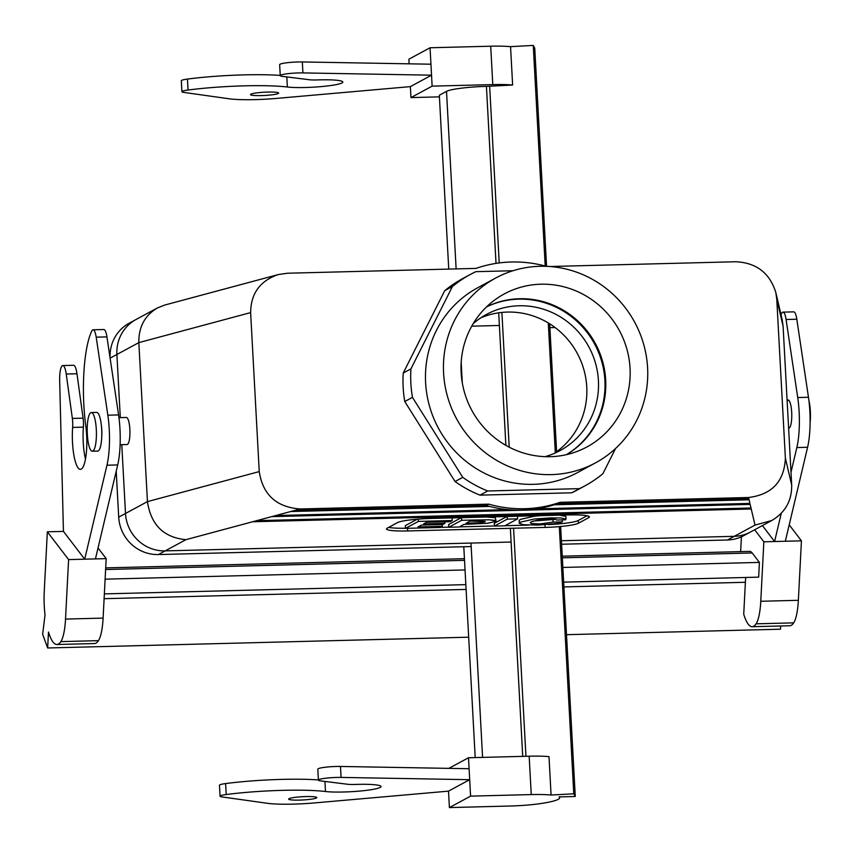 <?xml version="1.0" encoding="UTF-8"?>
<svg xmlns="http://www.w3.org/2000/svg" width="853" height="853" viewBox="0 0 853 853"><rect width="100%" height="100%" fill="white"/><g stroke="black" fill="none" stroke-linecap="round" stroke-linejoin="round"><path stroke-width="1.28" d="M461.142 372.612A86.953 83.871 -118.4 0 1 496.083 299.008A86.953 83.871 -118.4 0 1 582.013 293.741A86.953 83.871 -118.4 0 1 630.047 368.293A86.953 83.871 -118.4 0 1 578.238 451.002A86.953 83.871 -118.4 0 1 461.142 372.612A86.953 83.871 -118.4 0 1 496.083 299.008A86.953 83.871 -118.4 0 1 582.013 293.741A86.953 83.871 -118.4 0 1 630.047 368.293A86.953 83.871 -118.4 0 1 578.238 451.002A86.953 83.871 -118.4 0 1 461.142 372.612M605.683 380.001A84.052 81.078 61.6 0 0 486.583 306.856A84.052 81.078 61.6 0 1 605.683 380.001A84.052 81.078 61.6 0 1 566.477 454.649A84.052 81.078 61.6 0 0 605.683 380.001M571.755 492.799A120.23 115.976 61.6 0 0 577.097 490.091A120.23 115.976 61.6 0 1 571.755 492.799L579.454 488.641A120.23 115.976 -118.4 0 0 584.795 485.933A120.23 115.976 -118.4 0 1 579.454 488.641L487.671 490.987A120.23 115.976 -118.4 0 1 462.752 477.36L412.468 397.37A120.23 115.976 -118.4 0 1 410.922 368.891L452.41 286.544A120.23 115.976 -118.4 0 1 470.451 274.389A120.23 115.976 -118.4 0 1 475.793 271.68L513.016 270.732L475.793 271.68A120.23 115.976 -118.4 0 0 470.451 274.389L462.752 278.547A120.23 115.976 61.6 0 0 444.712 290.702L403.224 373.049A120.23 115.976 61.6 0 0 404.759 401.528L412.468 397.37A120.23 115.976 -118.4 0 1 410.922 368.891L403.224 373.049A120.23 115.976 61.6 0 0 404.759 401.528L455.054 481.529L462.752 477.36L412.468 397.37L404.759 401.528L455.054 481.529A120.23 115.976 61.6 0 0 479.972 495.145L487.671 490.987A120.23 115.976 -118.4 0 1 462.752 477.36L455.054 481.529A120.23 115.976 61.6 0 0 479.972 495.145L571.755 492.799L579.454 488.641L487.671 490.987L479.972 495.145L571.755 492.799M602.836 473.778A120.23 115.976 -118.4 0 1 584.795 485.933L577.097 490.091L584.795 485.933A120.23 115.976 -118.4 0 0 602.836 473.778L615.589 448.465L602.836 473.778M567.576 269.335A120.23 115.976 -118.4 0 1 568.119 269.559A120.23 115.976 -118.4 0 0 567.576 269.335L567.576 269.335M477.68 287.76A105.036 101.304 61.6 0 0 438.506 428.334A105.036 101.304 61.6 0 0 577.566 472.562L595.533 462.848A105.036 101.304 -118.4 0 1 456.472 418.62A105.036 101.304 -118.4 0 1 495.646 278.057A105.036 101.304 -118.4 0 1 647.598 367.835A105.036 101.304 -118.4 0 1 595.533 462.848A105.036 101.304 -118.4 0 1 456.472 418.62A105.036 101.304 -118.4 0 1 495.646 278.057A105.036 101.304 -118.4 0 1 647.598 367.835A105.036 101.304 -118.4 0 1 595.533 462.848L577.566 472.562A105.036 101.304 61.6 0 1 438.506 428.334A105.036 101.304 61.6 0 1 477.68 287.76L495.646 278.057L477.68 287.76M533.104 521.076L555.676 519.306L552.936 519.381L553.085 522.121L562.308 521.887L562.202 519.882L562.308 521.887L556.551 523.529L538.147 525.085L523.305 524.712L519.285 523.294L520.437 522.143L534.479 518.987L550.985 517.888L560.901 517.952L565.997 519.146L565.518 519.797L556.593 520.021L555.73 519.317L548.852 519.04L538.35 519.914L531.259 521.833L530.289 522.793L531.44 523.518L539.896 523.945L553.085 522.121L552.936 519.381L533.104 521.076M519.136 520.543L520.287 519.402L534.33 516.246L540.813 515.639L534.33 516.246L520.287 519.402L519.136 520.543L519.285 523.294L520.437 522.143L534.479 518.987L550.985 517.888L560.901 517.952L565.997 519.146L565.518 519.797L556.593 520.021L555.73 519.317L548.852 519.04L538.35 519.914L531.259 521.833L530.289 522.793L531.44 523.518L539.896 523.945L553.085 522.121L562.308 521.887L556.551 523.529L538.147 525.085L523.305 524.712L519.285 523.294L519.136 520.543M559.557 515.159L565.848 516.406L565.997 519.146L565.848 516.406L559.557 515.159M494.388 526.088L507.258 519.125L517.643 518.859L504.773 525.821L494.388 526.088L494.239 523.347L507.108 516.385L494.239 523.347L494.388 526.088L507.258 519.125L507.119 516.502L507.258 519.125L517.643 518.859L517.494 516.236L517.643 518.859L504.773 525.821L494.388 526.088M486.445 517.025L495.273 517.675L496.062 520.927L495.454 521.546L487.511 523.273L463.968 524.392L459.17 526.983L448.785 527.25L448.635 524.51L461.505 517.558L448.635 524.51L448.785 527.25L461.654 520.298L461.505 517.664L461.654 520.298L489.227 519.786L495.412 520.426L496.062 520.927L495.454 521.546L487.511 523.273L463.968 524.392L459.17 526.983L448.785 527.25L461.654 520.298L489.227 519.786L496.062 520.927L495.273 517.675L486.445 517.025M466.079 523.252L478.981 522.814L485.293 521.46L469.918 521.172L466.079 523.252L478.981 522.814L484.952 521.801L482.99 521.002L469.918 521.172L466.079 523.252M586.747 386.91A77.388 74.648 61.6 0 0 480.772 317.86A77.388 74.648 61.6 0 1 586.747 386.91A77.388 74.648 61.6 0 1 554.077 453.487A77.388 74.648 61.6 0 0 586.747 386.91M566.36 454.681A84.052 81.078 61.6 0 0 594.584 343.962A84.052 81.078 61.6 0 0 486.498 306.931A84.052 81.078 61.6 0 1 594.584 343.962A84.052 81.078 61.6 0 1 566.36 454.681M473.148 323.714A77.388 74.648 -118.4 0 1 486.466 314.437A77.388 74.648 -118.4 0 1 598.422 380.598A77.388 74.648 -118.4 0 1 560.058 450.597A77.388 74.648 -118.4 0 1 545.014 456.664A77.388 74.648 -118.4 0 0 560.058 450.597A77.388 74.648 -118.4 0 0 598.422 380.598A77.388 74.648 -118.4 0 0 486.466 314.437A77.388 74.648 -118.4 0 0 473.148 323.714M444.712 290.702L452.41 286.544A120.23 115.976 -118.4 0 1 470.451 274.389L462.752 278.547A120.23 115.976 61.6 0 0 444.712 290.702L403.224 373.049L410.922 368.891L452.41 286.544L444.712 290.702M559.995 502.321A124.378 119.974 -118.4 0 1 488.769 504.144L486.21 505.541L294.786 510.435L290.702 511.533L489.569 506.437L290.702 511.533L300.224 508.974L488.769 504.144A124.378 119.974 -118.4 0 0 559.995 502.321L748.55 497.502C772.008 494.58 784.28 481.455 785.378 458.125C784.28 481.455 772.008 494.58 748.55 497.502L559.995 502.321L557.435 503.718A124.378 119.974 -118.4 0 1 486.21 505.541L488.769 504.144L300.224 508.974C276.511 507.258 262.852 494.793 259.237 471.592C262.852 494.793 276.511 507.258 300.224 508.974L294.786 510.435L486.21 505.541A124.378 119.974 -118.4 0 0 557.435 503.718L559.995 502.321M476.006 268.396A124.378 119.974 -118.4 0 1 546.325 266.317A124.378 119.974 -118.4 0 0 476.006 268.396L287.45 273.227L476.006 268.396M555.09 327.541L549.876 327.669L555.09 327.541M743.763 535.652A38.694 37.319 -118.4 0 1 727.449 539.992L561.605 544.235L727.449 539.992L734.23 536.324L727.449 539.992A38.694 37.319 -118.4 0 0 743.763 535.652L750.011 532.283L743.763 535.652M471.165 546.549L158.359 554.557A38.694 37.319 -118.4 0 1 118.706 517.153L116.221 471.229L118.706 517.153L125.498 513.474A38.694 37.329 61.6 0 0 165.162 550.889L511.107 542.039L165.162 550.889A38.694 37.329 61.6 0 1 125.498 513.474L121.776 444.669L125.498 513.474L147.441 501.617L259.237 471.592L250.633 312.603C250.867 293.432 260.101 280.754 278.334 274.549L287.45 273.227L278.334 274.549C260.101 280.754 250.867 293.432 250.633 312.603L259.237 471.592L147.441 501.617L118.706 517.153A38.694 37.319 -118.4 0 0 158.359 554.557L185.922 539.672C163.733 537.539 150.906 524.862 147.441 501.617L138.836 342.618L147.441 501.617C150.906 524.862 163.733 537.539 185.922 539.672L252.616 521.759L751.237 508.996L751.013 508.004L256.7 520.661L252.616 521.759L751.237 508.996L751.013 508.004L256.7 520.661L185.922 539.672L158.359 554.557L471.165 546.549M110.09 357.993A38.694 37.319 -118.4 0 1 129.272 323.159A38.694 37.319 -118.4 0 0 110.09 357.993M426.617 522.281L423.589 523.923L444.893 523.379L442.782 524.52L421.478 525.064L417.981 526.951L442.28 526.333L440.169 527.474L405.484 528.359L418.354 521.407L452.197 520.543L450.075 521.684L426.617 522.281L423.589 523.923L444.893 523.379L444.808 521.812L444.893 523.379L442.782 524.52L421.478 525.064L417.981 526.951L442.28 526.333L442.185 524.531L442.28 526.333L440.169 527.474L405.484 528.359L405.335 525.619L417.213 519.2L405.335 525.619L405.484 528.359L418.354 521.407L418.226 519.114L418.354 521.407L452.197 520.543L452.047 517.91L452.197 520.543L450.075 521.684L426.617 522.281M136.075 319.48A38.694 37.329 61.6 0 0 116.893 354.475L120.305 417.607L116.893 354.475A38.694 37.329 61.6 0 1 136.075 319.48L157.347 307.976C144.775 315.503 138.602 327.062 138.836 342.618L110.112 358.153L138.836 342.618L250.633 312.603L138.836 342.618C138.602 327.062 144.775 315.503 157.347 307.976L164.629 305.075L157.347 307.976L136.075 319.48M734.252 536.324A38.694 37.329 61.6 0 0 750.565 531.984L771.848 520.479C785.272 512.493 791.893 500.7 791.691 485.122L785.378 458.125L776.763 299.136L775.814 292.483C769.705 272.96 756.355 262.724 735.787 261.754L549.759 266.509L735.787 261.754C756.355 262.724 769.705 272.96 775.814 292.483L776.763 299.136L785.378 458.125L791.691 485.122L783.086 326.123L791.691 485.122C791.893 500.7 785.272 512.493 771.848 520.479L755.012 525.096L771.848 520.479L750.565 531.984A38.694 37.329 61.6 0 1 734.252 536.324L561.423 540.749L734.252 536.324L755.012 525.096L751.237 508.996L755.012 525.096L734.252 536.324M554.173 504.784L749.094 499.794L748.859 498.813L557.435 503.718L748.859 498.813L748.55 497.502L749.094 499.794L554.173 504.784M749.936 503.409L536.334 508.878L749.936 503.409L749.094 499.794L749.936 503.409M507.802 509.614L275.743 515.553L271.659 516.641L750.16 504.4L271.659 516.641L290.702 511.533L275.743 515.553L507.802 509.614M550.249 324.172L549.695 324.183L550.249 324.172M499.378 325.473L471.72 326.177L499.378 325.473M388.691 527.378A27.637 3.209 176.9 0 0 405.484 528.242A27.637 3.209 176.9 0 1 388.691 527.378M440.383 527.357L448.774 527.143L440.383 527.357M459.383 526.866L494.388 525.97L459.383 526.866M504.987 525.704L528.679 525.096L504.987 525.704M548.244 524.574A27.637 3.209 176.9 0 0 578.227 520.522L587.045 515.756L578.227 520.522L578.377 523.262L588.645 517.718A27.637 3.209 176.9 0 0 589.391 516.907A27.637 3.209 176.9 0 0 568.215 514.935L430.776 518.453A27.637 3.209 176.9 0 0 397.509 522.612L387.251 528.156A27.637 3.209 176.9 0 0 386.494 528.967A27.637 3.209 176.9 0 0 407.67 530.939L545.11 527.421A27.637 3.209 176.9 0 0 578.377 523.262L588.645 517.718A27.637 3.209 176.9 0 0 589.391 516.907A27.637 3.209 176.9 0 0 568.215 514.935L430.776 518.453A27.637 3.209 176.9 0 0 397.509 522.612L387.251 528.156A27.637 3.209 176.9 0 0 386.494 528.967A27.637 3.209 176.9 0 0 407.67 530.939L545.11 527.421A27.637 3.209 176.9 0 0 578.377 523.262L578.227 520.522A27.637 3.209 176.9 0 1 548.244 524.574M782.137 319.491L783.086 326.123L776.763 299.136L783.086 326.123L775.814 292.483L782.137 319.491M810.35 411.178A19.352 4.585 88.5 0 1 810.105 422.896A19.352 4.585 88.5 0 0 810.35 411.178A19.352 4.585 88.5 0 0 808.9 400.441A19.352 4.585 88.5 0 1 810.35 411.178M127.054 444.53A13.541 3.209 -91.5 0 0 129.923 430.914A13.541 3.209 -91.5 0 0 126.361 417.458L118.962 417.65L126.361 417.458A13.541 3.209 -91.5 0 1 129.923 430.914A13.541 3.209 -91.5 0 1 127.054 444.53L120.124 444.712L127.054 444.53M96.304 429.464A19.352 4.585 88.5 0 1 92.305 451.226A19.352 4.585 88.5 0 1 87.23 432.002A19.352 4.585 88.5 0 1 91.324 412.543A19.352 4.585 88.5 0 1 96.304 429.464A19.352 4.585 88.5 0 1 92.305 451.226A19.352 4.585 88.5 0 1 87.23 432.002A19.352 4.585 88.5 0 1 91.324 412.543A19.352 4.585 88.5 0 1 96.304 429.464M101.678 429.326A19.352 4.585 88.5 0 1 97.679 451.088A19.352 4.585 88.5 0 0 101.678 429.326A19.352 4.585 88.5 0 0 96.688 412.404A19.352 4.585 88.5 0 1 101.678 429.326M98.031 547.978L106.177 558.63L84.703 559.184L63.442 531.387L47.341 531.792L68.603 559.6L65.521 619.075A35.24 8.349 88.5 0 1 60.851 641.616A52.513 12.443 88.5 0 1 56.916 644.505A52.513 12.443 88.5 0 1 48.482 632.02L47.651 647.971L468.681 637.191M63.442 531.387L59.667 380.534A14.927 3.54 88.5 0 1 62.823 365.553A14.927 3.54 88.5 0 1 66.235 374.03L72.356 418.439A11.057 2.623 88.5 0 1 72.633 427.417A30.399 7.208 -91.5 0 0 80.353 469.363A30.399 7.208 -91.5 0 0 85.812 426.244A71.865 17.028 88.5 0 1 91.761 331.092A13.819 3.273 88.5 0 1 93.105 329.791A13.819 3.273 88.5 0 1 96.197 337.159L107.841 415.198A41.456 9.82 88.5 0 1 106.966 465.216L84.703 559.184L68.603 559.6M562.351 557.83L752.197 552.968A33.171 7.858 -91.5 0 0 749.712 551.39L562.255 556.188M788.609 428.131A14.096 3.337 -91.5 0 0 788.769 428.153A14.096 3.337 -91.5 0 0 791.755 413.972A14.096 3.337 -91.5 0 0 788.055 399.961A14.096 3.337 -91.5 0 0 787.138 400.537M781.028 314.789A71.865 17.028 88.5 0 1 781.647 313.435A13.819 3.273 88.5 0 1 782.99 312.134A13.819 3.273 88.5 0 1 786.082 319.502L797.726 397.541A41.456 9.82 88.5 0 1 796.851 447.558L790.998 472.274M781.284 513.293L774.588 541.527L762.401 525.587M745.789 577.47A22.114 5.235 -91.5 0 0 745.383 582.279L743.731 614.224A52.513 12.443 88.5 0 0 752.165 626.71A52.513 12.443 88.5 0 0 756.099 623.82A35.24 8.349 -91.5 0 0 760.78 601.269L798.355 600.309A35.24 8.349 88.5 0 1 793.685 622.861A52.513 12.443 88.5 0 1 789.75 625.75L752.165 626.71M754.66 529.777L763.851 541.804L760.78 601.269M740.639 551.624L741.406 536.825M752.197 552.968L759.415 562.404L758.658 577.14L563.662 582.141M763.851 541.804L801.436 540.834L798.355 600.309M789.217 524.851L801.436 540.834M105.122 579.155L465.034 569.943M562.863 567.437L759.415 562.404M104.354 593.891L465.834 584.636M47.651 647.971L42.65 634.291L45.017 614.96A35.24 8.349 88.5 0 1 44.26 591.268L47.341 531.792M106.177 558.63L103.106 618.105L65.521 619.075M56.916 644.505L94.502 643.546A52.513 12.443 88.5 0 0 98.426 640.656A35.24 8.349 -91.5 0 0 103.106 618.105M93.105 329.791L103.842 329.514A13.819 3.273 88.5 0 1 106.934 336.882L118.578 414.921A41.456 9.82 88.5 0 1 117.703 464.938L95.44 558.907M62.823 365.553L73.561 365.276A14.927 3.54 88.5 0 1 76.973 373.753L83.093 418.162A11.057 2.623 88.5 0 1 83.37 427.14A30.399 7.208 -91.5 0 0 85.46 459.095M566.509 634.685L780.484 629.205L780.655 625.985M782.99 312.134L793.727 311.857A13.819 3.273 88.5 0 1 796.819 319.225L808.463 397.263A41.456 9.82 88.5 0 1 807.588 447.281L785.325 541.25M101.688 437.824A14.096 3.337 -91.5 0 0 101.368 425.455M448.742 269.1L439.327 95.248L446.514 91.356A33.171 3.849 176.9 0 1 486.423 86.377L512.632 85.033A35.24 4.094 176.9 0 0 492.789 84.596L432.13 86.142L430.051 47.768L408.875 59.209L409.12 63.826M341.083 777.414A14.927 1.738 176.9 0 0 325.974 778.192A14.927 1.738 176.9 0 0 318.404 780.122A14.927 1.738 176.9 0 0 320.845 780.932L347.789 784.28A11.057 1.279 176.9 0 0 355.328 784.44A30.399 3.529 -3.1 0 1 381.014 786.541A30.399 3.529 -3.1 0 1 359.635 791.083A30.399 3.529 -3.1 0 1 325.494 791.509A71.865 8.338 176.9 0 0 226.205 794.538A13.819 1.599 176.9 0 0 220.063 796.222A13.819 1.599 176.9 0 0 222.036 796.926L267.416 803.302A41.456 4.809 176.9 0 0 314.704 802.908L448.518 791.136L469.683 779.685L341.083 777.414L340.486 766.452A14.927 1.738 176.9 0 0 325.388 767.231A14.927 1.738 176.9 0 0 317.817 769.15L318.404 780.122M529.169 756.206L531.248 794.58A35.24 4.094 176.9 0 1 551.081 795.028L549.001 756.654A35.24 4.094 176.9 0 0 529.169 756.206L468.5 757.752L470.579 796.137L449.403 807.578L510.073 806.021A35.24 4.094 176.9 0 0 540.727 803.558A52.513 6.099 176.9 0 0 559.675 797.811A52.513 6.099 176.9 0 0 559.014 796.915L575.274 796.489L560.645 526.493M469.097 768.724L340.486 766.452M318.393 779.93A71.865 8.338 176.9 0 0 225.608 783.576A13.819 1.599 176.9 0 0 219.466 785.25L220.063 796.222M489.654 86.292L499.218 262.937M501.895 312.422L509.198 447.164M513.581 528.231L525.938 756.291M468.5 757.752L448.87 768.361M531.248 794.58L470.579 796.137M448.518 791.136L449.403 807.578M463.787 546.741L475.206 757.581M512.632 85.033L510.552 46.659A35.24 4.094 176.9 0 0 490.71 46.211L430.051 47.768M510.552 46.659L533.253 45.422L534.746 48.131L546.56 266.328M432.13 86.142L410.954 97.594L439.423 96.858M410.954 97.594L410.357 86.622L431.533 75.181L302.922 72.91A14.927 1.738 176.9 0 0 287.824 73.689A14.927 1.738 176.9 0 0 280.253 75.608A14.927 1.738 176.9 0 0 282.684 76.418L309.628 79.777A11.057 1.279 176.9 0 0 317.167 79.937A30.399 3.529 -3.1 0 1 342.853 82.037A30.399 3.529 -3.1 0 1 321.474 86.579A30.399 3.529 -3.1 0 1 287.344 87.006A71.865 8.338 176.9 0 0 188.044 90.034A13.819 1.599 176.9 0 0 181.913 91.708A13.819 1.599 176.9 0 0 183.875 92.423L229.254 98.799A41.456 4.809 176.9 0 0 276.543 98.404L410.357 86.622M267.842 92.06A14.096 1.631 -3.1 0 1 278.643 93.062A14.096 1.631 -3.1 0 1 264.665 95.461A14.096 1.631 -3.1 0 1 250.494 94.587A14.096 1.631 -3.1 0 1 267.842 92.06M549.673 323.809L556.604 451.727M551.081 795.028L573.781 793.791L575.274 796.489M533.253 45.422L545.206 266.019M548.287 322.956L555.314 452.655M559.312 526.621L573.781 793.791M306.003 796.563A14.096 1.631 -3.1 0 1 316.804 797.566A14.096 1.631 -3.1 0 1 316.42 797.981A14.096 1.631 -3.1 0 1 301.12 800.05A14.096 1.631 -3.1 0 1 288.655 799.09A14.096 1.631 -3.1 0 1 306.003 796.563M430.936 64.21L302.325 61.949A14.927 1.738 176.9 0 0 287.226 62.717A14.927 1.738 176.9 0 0 279.656 64.647L280.253 75.608M280.242 75.427A71.865 8.338 176.9 0 0 187.447 79.073A13.819 1.599 176.9 0 0 181.316 80.747L181.913 91.708M588.559 516.182L588.645 517.718L588.559 516.182M544.971 524.798L545.11 527.421L544.971 524.798M407.531 528.306L407.67 530.939L407.531 528.306M751.013 508.004L750.16 504.4L751.013 508.004M256.7 520.661L271.659 516.641L256.7 520.661M105.623 569.527L464.522 560.336M98.426 640.656L60.851 641.616M117.703 464.938L106.966 465.216M104.109 598.689L466.09 589.423M563.918 586.917L745.383 582.279M756.099 623.82L793.685 622.861M797.726 397.541L808.463 397.263M796.851 447.558L807.588 447.281M786.082 319.502L796.819 319.225M83.37 427.14L72.633 427.417M83.093 418.162L72.356 418.439M76.973 373.753L66.235 374.03M118.578 414.921L107.841 415.198M106.934 336.882L96.197 337.159M446.514 91.356L456.131 268.908M461.185 362.269L462.305 382.922M470.984 543.062L482.585 757.4M486.423 86.377L496.019 263.396M498.696 312.827L505.872 445.362M510.361 528.306L522.718 756.366M492.789 84.596L490.71 46.211M225.608 783.576L226.205 794.538M324.95 781.444L325.494 791.509M302.922 72.91L302.325 61.949M188.044 90.034L187.447 79.073M287.344 87.006L286.8 76.93M135.52 319.779L129.272 323.159L135.52 319.779M164.629 305.075L278.334 274.549L164.629 305.075M92.305 451.226L97.679 451.088L92.305 451.226M91.324 412.543L96.688 412.404L91.324 412.543M788.577 427.598L789.686 427.566L788.577 427.598M787.116 400.537L788.993 400.494L787.116 400.537M105.708 567.885L464.427 558.694M559.675 797.811L559.621 796.894"/></g></svg>
